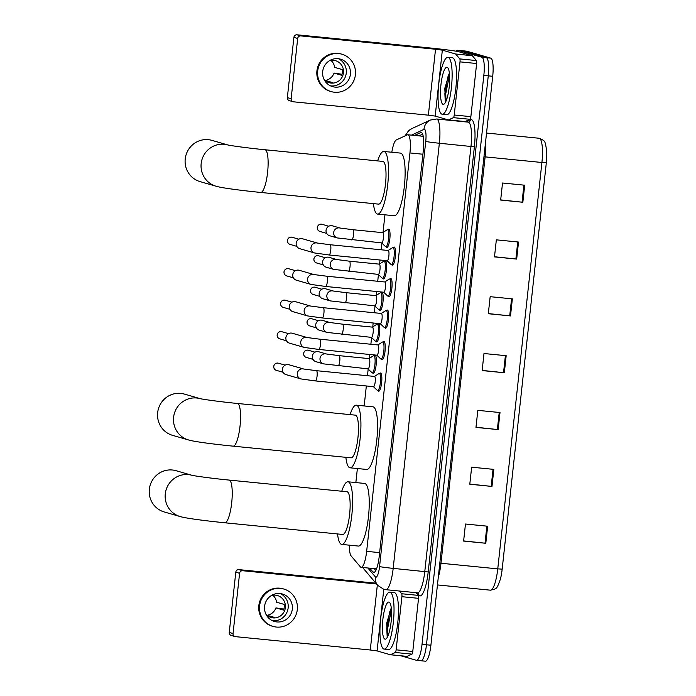 <?xml version="1.0" encoding="UTF-8"?>
<svg xmlns="http://www.w3.org/2000/svg" width="696" height="696" viewBox="0 0 696 696"><rect width="100%" height="100%" fill="white"/><g stroke="black" fill="none" stroke-linecap="round" stroke-linejoin="round"><path stroke-width="1.04" d="M374.248 355.673A9.152 2.079 95.7 0 1 375.022 355.178A9.152 2.079 95.7 0 1 375.1 355.195A9.152 2.079 95.7 0 1 376.162 364.678A9.152 2.079 95.7 0 1 373.213 373.395A9.152 2.079 95.7 0 1 373.126 373.378A9.152 2.079 95.7 0 1 372.551 372.751M377.667 324.188A9.152 2.079 95.7 0 1 378.441 323.692A9.152 2.079 95.7 0 1 378.528 323.701A9.152 2.079 95.7 0 1 379.581 333.193A9.152 2.079 95.7 0 1 376.632 341.91A9.152 2.079 95.7 0 1 376.553 341.893A9.152 2.079 95.7 0 1 375.97 341.266M381.086 292.703A9.152 2.079 95.7 0 1 381.86 292.198A9.152 2.079 95.7 0 1 381.947 292.216A9.152 2.079 95.7 0 1 383 301.707A9.152 2.079 95.7 0 1 380.06 310.425A9.152 2.079 95.7 0 1 379.973 310.407A9.152 2.079 95.7 0 1 379.39 309.781M384.505 261.209A9.152 2.079 95.7 0 1 385.28 260.713A9.152 2.079 95.7 0 1 385.366 260.73A9.152 2.079 95.7 0 1 386.428 270.222A9.152 2.079 95.7 0 1 383.479 278.931A9.152 2.079 95.7 0 1 383.392 278.922A9.152 2.079 95.7 0 1 382.817 278.296M387.924 229.724A9.152 2.079 95.7 0 1 388.699 229.228A9.152 2.079 95.7 0 1 388.786 229.245A9.152 2.079 95.7 0 1 389.847 238.737A9.152 2.079 95.7 0 1 386.898 247.445A9.152 2.079 95.7 0 1 386.811 247.428A9.152 2.079 95.7 0 1 386.236 246.81M393.405 247.55A9.152 2.079 95.7 0 1 394.18 247.054A9.152 2.079 95.7 0 1 394.267 247.063A9.152 2.079 95.7 0 1 395.328 256.554A9.152 2.079 95.7 0 1 392.379 265.272A9.152 2.079 95.7 0 1 392.292 265.254A9.152 2.079 95.7 0 1 391.717 264.628M389.986 279.035A9.152 2.079 95.7 0 1 390.76 278.539A9.152 2.079 95.7 0 1 390.848 278.557A9.152 2.079 95.7 0 1 391.9 288.04A9.152 2.079 95.7 0 1 388.96 296.757A9.152 2.079 95.7 0 1 388.873 296.74A9.152 2.079 95.7 0 1 388.29 296.113M379.72 373.5A9.152 2.079 95.7 0 1 380.495 372.995A9.152 2.079 95.7 0 1 380.582 373.012A9.152 2.079 95.7 0 1 381.643 382.504A9.152 2.079 95.7 0 1 378.694 391.222A9.152 2.079 95.7 0 1 378.607 391.204A9.152 2.079 95.7 0 1 378.032 390.578M383.148 342.006A9.152 2.079 95.7 0 1 383.922 341.51A9.152 2.079 95.7 0 1 384.001 341.527A9.152 2.079 95.7 0 1 385.062 351.019A9.152 2.079 95.7 0 1 382.113 359.736A9.152 2.079 95.7 0 1 382.026 359.719A9.152 2.079 95.7 0 1 381.452 359.092M386.567 310.52A9.152 2.079 95.7 0 1 387.341 310.025A9.152 2.079 95.7 0 1 387.428 310.042A9.152 2.079 95.7 0 1 388.481 319.534A9.152 2.079 95.7 0 1 385.532 328.242A9.152 2.079 95.7 0 1 385.454 328.225A9.152 2.079 95.7 0 1 384.871 327.607M349.383 545.177A17.165 3.889 -84.3 0 0 351.115 555.904L360.371 566.848A17.165 3.889 -84.3 0 0 361.006 567.301A17.165 3.889 -84.3 0 0 361.163 567.336A17.165 3.889 -84.3 0 0 366.653 551.345L409.935 152.946A17.165 3.889 -84.3 0 0 407.83 134.772A17.165 3.889 -84.3 0 0 407.299 134.867L396.302 139.957A17.165 3.889 -84.3 0 0 391.822 152.25M384.94 214.812L383.026 232.42M381.86 243.113L381.138 249.786M380.025 260.026L379.607 263.906M378.441 274.598L377.719 281.271M376.606 291.511L376.179 295.4M375.022 306.083L374.3 312.756M373.186 322.996L372.76 326.885M371.603 337.569L370.872 344.242M369.767 354.481L369.341 358.37M368.184 369.063L367.453 375.736M366.34 385.967L364.173 405.951M357.379 468.53L355.847 482.572M369.715 568.18L372.934 571.981A17.165 3.889 -84.3 0 0 373.561 572.434A17.165 3.889 -84.3 0 0 373.726 572.46A17.165 3.889 -84.3 0 0 379.216 556.478L423.298 150.675A17.165 3.889 -84.3 0 0 421.193 132.492A17.165 3.889 -84.3 0 0 420.662 132.597L414.529 135.433M456.211 51.226A17.165 3.889 95.7 0 1 457.681 50.277A17.165 3.889 95.7 0 1 457.837 50.303L481.893 57.263A17.165 3.889 95.7 0 1 483.833 75.412L422.028 644.339A17.165 3.889 95.7 0 1 416.539 660.321A17.165 3.889 95.7 0 1 416.382 660.287L400.809 655.789M446.353 119.973L446.423 119.338M457.681 50.277L462.118 50.712A17.165 3.889 95.7 0 1 462.274 50.747L486.33 57.698A17.165 3.889 95.7 0 1 488.27 75.847L426.465 644.774A17.165 3.889 95.7 0 1 420.976 660.756A17.165 3.889 95.7 0 1 420.819 660.73M418.966 135.868L422.637 134.171M375.788 570.555L374.152 568.615M420.976 660.756L425.413 661.2A17.165 3.889 95.7 0 0 430.902 645.218L492.707 76.29A17.165 3.889 95.7 0 0 490.767 58.142L466.712 51.182A17.165 3.889 95.7 0 0 466.555 51.156L462.118 50.712A17.165 3.889 95.7 0 1 462.274 50.747L486.33 57.698A17.165 3.889 95.7 0 1 488.27 75.847L426.465 644.774A17.165 3.889 95.7 0 1 420.976 660.756L416.539 660.321M524.697 185.206L502.521 183.005L500.668 200.056L522.844 202.258L524.697 185.206M500.685 199.9L522.844 202.258M518.529 242.043L496.344 239.842L494.491 256.894L516.676 259.086L518.529 242.043M494.508 256.737L516.676 259.086M512.352 298.871L490.167 296.679L488.314 313.731L510.499 315.923L512.352 298.871M488.331 313.574L510.499 315.923M487.652 526.22L465.467 524.018L463.614 541.07L485.799 543.272L487.652 526.22M463.632 540.914L485.799 543.272M493.829 469.382L471.644 467.19L469.791 484.233L491.976 486.434L493.829 469.382M469.809 484.077L491.976 486.434M500.006 412.545L477.821 410.353L475.968 427.405L498.153 429.597L500.006 412.545M475.986 427.24L498.153 429.597M506.175 355.708L483.99 353.516L482.145 370.568L504.322 372.76L506.175 355.708M482.163 370.402L504.322 372.76M546.325 162.76L541.914 162.49A22.89 5.185 -84.3 0 0 539.104 138.252C545.542 141.184 544.89 140.357 546.664 150.632A18.766 4.254 95.7 0 1 546.325 162.76L502.173 569.137A18.766 4.254 95.7 0 1 500.285 579.524C496.579 589.129 497.388 588.581 490.445 590.182A22.89 5.185 -84.3 0 0 497.762 568.867L502.173 569.137M390.073 592.209A28.606 6.482 95.7 0 1 393.379 621.859A28.606 6.482 95.7 0 1 384.166 649.09A28.606 6.482 95.7 0 1 383.896 649.037A28.606 6.482 95.7 0 1 380.59 619.388A28.606 6.482 95.7 0 1 389.803 592.157A28.606 6.482 95.7 0 1 390.073 592.209M389.803 592.157L394.24 592.592A28.606 6.482 95.7 0 1 394.51 592.644A28.606 6.482 95.7 0 1 397.816 622.294A28.606 6.482 95.7 0 1 388.603 649.533L384.166 649.09M384.975 639.154A18.653 4.228 95.7 0 1 382.861 619.431A18.653 4.228 95.7 0 1 389.003 602.092A18.653 4.228 95.7 0 1 389.751 602.666A18.653 4.228 95.7 0 1 391.195 621.041A18.653 4.228 95.7 0 1 386.176 638.771A18.653 4.228 95.7 0 1 384.975 639.154M387.167 636.448L386.759 628.453L389.751 611.819L391.282 607.973L386.689 623.129L387.385 636.77M391.448 609.661L387.637 628.54L387.916 636.013M416.034 592.679L418.322 595.385A2.862 0.652 95.7 0 1 418.54 598.334L401.905 596.69L396.128 649.829L412.772 651.482A2.862 0.652 95.7 0 1 411.945 654.127L407.073 656.38A2.862 0.652 95.7 0 1 406.986 656.398A2.862 0.652 95.7 0 1 406.951 656.389L390.369 654.753M418.54 598.334L412.772 651.482M375.892 583.196A22.89 0.931 6.2 0 0 373.639 582.97L238.876 569.624L242.669 570.729L376.553 583.979M235.022 636.562L231.229 635.465A2.862 2.784 -73.9 0 1 229.245 632.438L233.047 633.534A2.862 2.784 106.1 0 0 235.509 636.657L370.272 650.003L377.084 650.917L390.317 654.745A2.862 0.652 -84.3 0 0 390.343 654.753A2.862 0.652 -84.3 0 0 390.43 654.736L395.302 652.483A2.862 0.652 -84.3 0 0 396.128 649.829M242.669 570.729A2.862 2.784 106.1 0 0 239.589 573.295L235.796 572.19L229.245 632.438M235.796 572.19A2.862 2.784 -73.9 0 1 238.876 569.624M239.589 573.295L233.047 633.534M401.905 596.69A2.862 0.652 -84.3 0 0 401.688 593.74L399.391 591.026M264.584 606.355A14.303 13.92 106.1 0 0 274.476 621.476A14.303 13.92 106.1 0 0 292.311 609.104A14.303 13.92 106.1 0 0 282.419 593.992A14.303 13.92 106.1 0 0 264.584 606.355M272.432 620.702A14.303 13.92 106.1 0 0 280.288 593.558M283.881 609.104L275.964 607.904A11.441 11.136 106.1 0 1 267.116 615.281L274.711 617.474A11.441 11.136 -73.9 0 1 270.526 617.335M275.964 607.904L283.559 610.096A11.441 11.136 -73.9 0 0 284.177 604.415L276.582 602.223A11.441 11.136 106.1 0 0 272.806 595.228M265.95 614.255A11.441 11.136 106.1 0 0 285.36 607.625A11.441 11.136 106.1 0 0 271.362 595.541M283.855 589.042L283.098 588.825A19.453 18.931 106.1 0 0 258.834 605.642A19.453 18.931 106.1 0 0 272.284 626.2L273.041 626.417A19.453 18.931 106.1 0 0 297.305 609.6A19.453 18.931 106.1 0 0 283.855 589.042A19.453 18.931 106.1 0 0 259.591 605.868A19.453 18.931 106.1 0 0 273.041 626.417M276.643 595.332L277.104 595.463A11.441 11.136 -73.9 0 0 276.877 595.385M191.861 475.272L176.097 470.713A21.454 20.88 106.1 0 0 149.335 489.262A21.454 20.88 106.1 0 0 164.169 511.934L180.116 516.545A21.454 20.88 -73.9 0 1 165.283 493.873A21.454 20.88 -73.9 0 1 191.852 475.264M229.062 480.075A21.454 4.863 -84.3 0 1 229.271 480.11A21.454 4.863 -84.3 0 1 231.698 502.799A21.454 4.863 -84.3 0 1 224.834 522.783L342.736 534.458A21.454 4.863 -84.3 0 0 349.653 514.031A21.454 4.863 -84.3 0 0 347.173 491.794A21.454 4.863 -84.3 0 0 346.973 491.75L229.062 480.075C213.742 478.613 195.124 476.09 191.791 475.255L192.044 475.325M341.78 491.237A31.468 7.134 95.7 0 1 347.957 481.789A31.468 7.134 95.7 0 1 348.252 481.841A31.468 7.134 95.7 0 1 351.889 514.466A31.468 7.134 95.7 0 1 341.753 544.42A31.468 7.134 95.7 0 1 341.458 544.359A31.468 7.134 95.7 0 1 337.551 533.945M347.957 481.789L364.591 483.433A31.468 7.134 95.7 0 1 364.887 483.494A31.468 7.134 95.7 0 1 368.523 516.11A31.468 7.134 95.7 0 1 358.388 546.064L341.753 544.42M200.187 398.66L184.423 394.093A21.454 20.88 106.1 0 0 157.661 412.65A21.454 20.88 106.1 0 0 172.495 435.322L188.442 439.933A21.454 20.88 -73.9 0 1 173.609 417.261A21.454 20.88 -73.9 0 1 200.17 398.651M237.388 403.462A21.454 4.863 -84.3 0 1 237.588 403.497A21.454 4.863 -84.3 0 1 240.024 426.187A21.454 4.863 -84.3 0 1 233.16 446.162L351.062 457.837A21.454 4.863 -84.3 0 0 357.97 437.419A21.454 4.863 -84.3 0 0 355.491 415.173A21.454 4.863 -84.3 0 0 355.291 415.138L237.388 403.462C222.067 401.992 203.441 399.478 200.117 398.643L200.37 398.712M350.097 414.625A31.468 7.134 95.7 0 1 356.282 405.168A31.468 7.134 95.7 0 1 356.57 405.229A31.468 7.134 95.7 0 1 360.206 437.845A31.468 7.134 95.7 0 1 350.079 467.808A31.468 7.134 95.7 0 1 349.784 467.747A31.468 7.134 95.7 0 1 345.868 457.324M356.282 405.168L372.917 406.821A31.468 7.134 95.7 0 1 373.213 406.873A31.468 7.134 95.7 0 1 376.849 439.498A31.468 7.134 95.7 0 1 366.714 469.452L350.079 467.808M227.749 144.942L211.984 140.383A21.454 20.88 106.1 0 0 185.223 158.932A21.454 20.88 106.1 0 0 200.056 181.604L216.004 186.215A21.454 20.88 -73.9 0 1 201.17 163.543A21.454 20.88 -73.9 0 1 227.731 144.933M264.95 149.744A21.454 4.863 -84.3 0 1 265.15 149.779A21.454 4.863 -84.3 0 1 267.586 172.469A21.454 4.863 -84.3 0 1 260.722 192.453L378.624 204.128A21.454 4.863 -84.3 0 0 385.532 183.701A21.454 4.863 -84.3 0 0 383.052 161.463A21.454 4.863 -84.3 0 0 382.852 161.42L264.95 149.744C249.629 148.274 231.002 145.76 227.679 144.925L227.931 144.994M377.658 160.906A31.468 7.134 95.7 0 1 383.844 151.458A31.468 7.134 95.7 0 1 384.14 151.511A31.468 7.134 95.7 0 1 387.768 184.136A31.468 7.134 95.7 0 1 377.641 214.09A31.468 7.134 95.7 0 1 377.345 214.029A31.468 7.134 95.7 0 1 373.43 203.615M383.844 151.458L400.478 153.103A31.468 7.134 95.7 0 1 400.774 153.163A31.468 7.134 95.7 0 1 404.411 185.78A31.468 7.134 95.7 0 1 394.275 215.734L377.641 214.09M374.509 376.432A5.15 1.166 95.7 0 1 374.561 376.432A5.15 1.166 95.7 0 1 374.605 376.44A5.15 1.166 95.7 0 1 375.205 381.782A5.15 1.166 95.7 0 1 373.543 386.68A5.15 1.166 95.7 0 1 373.491 386.671M374.457 376.423L378.981 373.552A8.587 1.949 95.7 0 1 379.329 373.456A8.587 1.949 95.7 0 1 379.416 373.474A8.587 1.949 95.7 0 1 380.407 382.374A8.587 1.949 95.7 0 1 377.641 390.543A8.587 1.949 95.7 0 1 377.563 390.526A8.587 1.949 95.7 0 1 377.319 390.378L373.439 386.671M303.726 369.019A5.15 5.011 -73.9 0 0 297.314 373.482A5.15 5.011 -73.9 0 0 300.881 378.92L286.012 374.622A5.15 5.011 -73.9 0 1 288.005 364.556A5.15 5.011 -73.9 0 1 288.875 364.73L303.717 369.019L316.436 370.681A5.15 1.166 95.7 0 1 316.489 370.69A5.15 1.166 95.7 0 1 317.106 375.814A5.15 1.166 95.7 0 1 315.427 380.93A5.15 1.166 95.7 0 1 315.375 380.921M377.928 344.946A5.15 1.166 95.7 0 1 377.98 344.946A5.15 1.166 95.7 0 1 378.024 344.955A5.15 1.166 95.7 0 1 378.624 350.297A5.15 1.166 95.7 0 1 376.962 355.195A5.15 1.166 95.7 0 1 376.919 355.186M377.876 344.938L382.4 342.067A8.587 1.949 95.7 0 1 382.756 341.971A8.587 1.949 95.7 0 1 382.835 341.988A8.587 1.949 95.7 0 1 383.827 350.88A8.587 1.949 95.7 0 1 381.06 359.049A8.587 1.949 95.7 0 1 380.982 359.04A8.587 1.949 95.7 0 1 380.738 358.892L376.858 355.186M307.162 337.543L307.136 337.534A5.15 5.011 -73.9 0 0 300.733 341.988A5.15 5.011 -73.9 0 0 304.3 347.435L289.44 343.137A5.15 5.011 -73.9 0 1 291.424 333.071A5.15 5.011 -73.9 0 1 292.303 333.245L307.145 337.534L319.856 339.196A5.15 1.166 95.7 0 1 319.908 339.204A5.15 1.166 95.7 0 1 320.525 344.329A5.15 1.166 95.7 0 1 318.846 349.444A5.15 1.166 95.7 0 1 318.794 349.435M381.347 313.461A5.15 1.166 95.7 0 1 381.399 313.461A5.15 1.166 95.7 0 1 381.452 313.47A5.15 1.166 95.7 0 1 382.043 318.811A5.15 1.166 95.7 0 1 380.381 323.71A5.15 1.166 95.7 0 1 380.338 323.701M381.295 313.452L385.819 310.581A8.587 1.949 95.7 0 1 386.176 310.486A8.587 1.949 95.7 0 1 386.254 310.503A8.587 1.949 95.7 0 1 387.246 319.394A8.587 1.949 95.7 0 1 384.479 327.564A8.587 1.949 95.7 0 1 384.401 327.546A8.587 1.949 95.7 0 1 384.157 327.398L380.286 323.701M310.581 306.049L310.555 306.049A5.15 5.011 -73.9 0 0 304.161 310.503A5.15 5.011 -73.9 0 0 307.719 315.949L292.859 311.651A5.15 5.011 -73.9 0 1 294.843 301.585A5.15 5.011 -73.9 0 1 295.722 301.751L310.564 306.049L323.283 307.702A5.15 1.166 95.7 0 1 323.327 307.71A5.15 1.166 95.7 0 1 323.945 312.835A5.15 1.166 95.7 0 1 322.265 317.95A5.15 1.166 95.7 0 1 322.213 317.941M384.775 281.976A5.15 1.166 95.7 0 1 384.818 281.976A5.15 1.166 95.7 0 1 384.871 281.984A5.15 1.166 95.7 0 1 385.462 287.317A5.15 1.166 95.7 0 1 383.8 292.224A5.15 1.166 95.7 0 1 383.757 292.216M384.714 281.967L389.247 279.096A8.587 1.949 95.7 0 1 389.595 279A8.587 1.949 95.7 0 1 389.673 279.009A8.587 1.949 95.7 0 1 390.665 287.909A8.587 1.949 95.7 0 1 387.907 296.078A8.587 1.949 95.7 0 1 387.82 296.061A8.587 1.949 95.7 0 1 387.576 295.913L383.705 292.216M313.983 274.563A5.15 5.011 -73.9 0 0 307.58 279.018A5.15 5.011 -73.9 0 0 311.138 284.455L296.279 280.157A5.15 5.011 -73.9 0 1 298.262 270.1A5.15 5.011 -73.9 0 1 299.141 270.265L313.983 274.563L326.702 276.216A5.15 1.166 95.7 0 1 326.746 276.225A5.15 1.166 95.7 0 1 327.364 281.349A5.15 1.166 95.7 0 1 325.685 286.465A5.15 1.166 95.7 0 1 325.641 286.456M388.194 250.49A5.15 1.166 95.7 0 1 388.238 250.49A5.15 1.166 95.7 0 1 388.29 250.499A5.15 1.166 95.7 0 1 388.881 255.832A5.15 1.166 95.7 0 1 387.228 260.739A5.15 1.166 95.7 0 1 387.176 260.73M388.142 250.473L392.666 247.611A8.587 1.949 95.7 0 1 393.014 247.506A8.587 1.949 95.7 0 1 393.092 247.524A8.587 1.949 95.7 0 1 394.084 256.424A8.587 1.949 95.7 0 1 391.326 264.593A8.587 1.949 95.7 0 1 391.239 264.576A8.587 1.949 95.7 0 1 390.995 264.428L387.124 260.722M317.402 243.069A5.15 5.011 -73.9 0 0 310.999 247.532A5.15 5.011 -73.9 0 0 314.557 252.97L299.698 248.672A5.15 5.011 -73.9 0 1 301.681 238.615A5.15 5.011 -73.9 0 1 302.56 238.78L317.402 243.069L330.121 244.731A5.15 1.166 95.7 0 1 330.165 244.74A5.15 1.166 95.7 0 1 330.783 249.864A5.15 1.166 95.7 0 1 329.104 254.98A5.15 1.166 95.7 0 1 329.06 254.971M369.028 358.614A5.15 1.166 95.7 0 1 369.08 358.614A5.15 1.166 95.7 0 1 369.124 358.623A5.15 1.166 95.7 0 1 369.724 363.956A5.15 1.166 95.7 0 1 368.062 368.863A5.15 1.166 95.7 0 1 368.019 368.854M326.415 353.986A5.15 5.011 -73.9 0 0 320.056 358.127A5.15 5.011 -73.9 0 0 323.57 363.886L315.897 361.668A5.15 5.011 -73.9 0 1 317.889 351.602A5.15 5.011 -73.9 0 1 318.759 351.776L326.407 353.986L339.135 355.647A5.15 1.166 95.7 0 1 339.178 355.656A5.15 1.166 95.7 0 1 339.796 360.78A5.15 1.166 95.7 0 1 338.117 365.896A5.15 1.166 95.7 0 1 338.065 365.887M368.976 358.605L373.5 355.734A8.587 1.949 95.7 0 1 373.856 355.639A8.587 1.949 95.7 0 1 373.935 355.647A8.587 1.949 95.7 0 1 374.926 364.547A8.587 1.949 95.7 0 1 372.16 372.717A8.587 1.949 95.7 0 1 372.082 372.699A8.587 1.949 95.7 0 1 371.838 372.551L367.958 368.854M372.447 327.129A5.15 1.166 95.7 0 1 372.499 327.129A5.15 1.166 95.7 0 1 372.551 327.137A5.15 1.166 95.7 0 1 373.143 332.47A5.15 1.166 95.7 0 1 371.481 337.377A5.15 1.166 95.7 0 1 371.438 337.369M329.852 322.509L329.834 322.5A5.15 5.011 -73.9 0 0 323.475 326.642A5.15 5.011 -73.9 0 0 326.99 332.401L319.316 330.182A5.15 5.011 -73.9 0 1 321.308 320.116A5.15 5.011 -73.9 0 1 322.178 320.29L329.834 322.5L342.554 324.162A5.15 1.166 95.7 0 1 342.597 324.171A5.15 1.166 95.7 0 1 343.215 329.295A5.15 1.166 95.7 0 1 341.536 334.411A5.15 1.166 95.7 0 1 341.492 334.402M372.395 327.111L376.928 324.249A8.587 1.949 95.7 0 1 377.275 324.145A8.587 1.949 95.7 0 1 377.354 324.162A8.587 1.949 95.7 0 1 378.346 333.062A8.587 1.949 95.7 0 1 375.579 341.231A8.587 1.949 95.7 0 1 375.501 341.214A8.587 1.949 95.7 0 1 375.257 341.066L371.386 337.36M375.875 295.635A5.15 1.166 95.7 0 1 375.918 295.635A5.15 1.166 95.7 0 1 375.97 295.643A5.15 1.166 95.7 0 1 376.562 300.985A5.15 1.166 95.7 0 1 374.9 305.883A5.15 1.166 95.7 0 1 374.857 305.875M333.254 291.015A5.15 5.011 -73.9 0 0 326.894 295.147A5.15 5.011 -73.9 0 0 330.409 300.916L322.744 298.697A5.15 5.011 -73.9 0 1 324.728 288.631A5.15 5.011 -73.9 0 1 325.606 288.796L333.254 291.015L345.973 292.668A5.15 1.166 95.7 0 1 346.025 292.685A5.15 1.166 95.7 0 1 346.634 297.801A5.15 1.166 95.7 0 1 344.955 302.917A5.15 1.166 95.7 0 1 344.911 302.908M375.814 295.626L380.347 292.755A8.587 1.949 95.7 0 1 380.695 292.659A8.587 1.949 95.7 0 1 380.773 292.677A8.587 1.949 95.7 0 1 381.765 301.568A8.587 1.949 95.7 0 1 379.007 309.746A8.587 1.949 95.7 0 1 378.92 309.729A8.587 1.949 95.7 0 1 378.676 309.581L374.805 305.875M379.294 264.149A5.15 1.166 95.7 0 1 379.337 264.149A5.15 1.166 95.7 0 1 379.39 264.158A5.15 1.166 95.7 0 1 379.981 269.5A5.15 1.166 95.7 0 1 378.328 274.398A5.15 1.166 95.7 0 1 378.276 274.389M336.681 259.53A5.15 5.011 -73.9 0 0 330.313 263.662A5.15 5.011 -73.9 0 0 333.828 269.422L326.163 267.203A5.15 5.011 -73.9 0 1 328.147 257.146A5.15 5.011 -73.9 0 1 329.025 257.311L336.673 259.53L349.392 261.183A5.15 1.166 95.7 0 1 349.444 261.191A5.15 1.166 95.7 0 1 350.062 266.316A5.15 1.166 95.7 0 1 348.374 271.431A5.15 1.166 95.7 0 1 348.331 271.423M379.242 264.141L383.766 261.27A8.587 1.949 95.7 0 1 384.114 261.174A8.587 1.949 95.7 0 1 384.192 261.191A8.587 1.949 95.7 0 1 385.184 270.083A8.587 1.949 95.7 0 1 382.426 278.252A8.587 1.949 95.7 0 1 382.348 278.243A8.587 1.949 95.7 0 1 382.095 278.087L378.224 274.389M382.713 232.664A5.15 1.166 95.7 0 1 382.765 232.664A5.15 1.166 95.7 0 1 382.809 232.673A5.15 1.166 95.7 0 1 383.4 238.006A5.15 1.166 95.7 0 1 381.747 242.913A5.15 1.166 95.7 0 1 381.695 242.904M340.118 228.044L340.092 228.036A5.15 5.011 -73.9 0 0 333.741 232.177A5.15 5.011 -73.9 0 0 337.255 237.936L329.582 235.718A5.15 5.011 -73.9 0 1 331.566 225.661A5.15 5.011 -73.9 0 1 332.444 225.826L340.1 228.044L352.811 229.697A5.15 1.166 95.7 0 1 352.863 229.706A5.15 1.166 95.7 0 1 353.481 234.83A5.15 1.166 95.7 0 1 351.802 239.946A5.15 1.166 95.7 0 1 351.75 239.937M382.661 232.655L387.185 229.784A8.587 1.949 95.7 0 1 387.533 229.689A8.587 1.949 95.7 0 1 387.62 229.706A8.587 1.949 95.7 0 1 388.612 238.597A8.587 1.949 95.7 0 1 385.845 246.767A8.587 1.949 95.7 0 1 385.767 246.749A8.587 1.949 95.7 0 1 385.523 246.601L381.643 242.904M460.004 61.866A2.862 0.652 -84.3 0 0 459.786 58.908L455.689 54.062A2.862 0.652 -84.3 0 0 455.584 53.992L472.219 55.637A2.862 0.652 95.7 0 1 472.323 55.715L476.421 60.561A2.862 0.652 95.7 0 1 476.638 63.51L460.004 61.866L454.236 115.005L470.87 116.65A2.862 0.652 95.7 0 1 470.044 119.303L465.172 121.556A2.862 0.652 95.7 0 1 465.085 121.574A2.862 0.652 95.7 0 1 465.058 121.565L448.476 119.921M476.638 63.51L470.87 116.65M472.219 55.637L458.986 51.808A22.89 0.931 6.2 0 0 431.738 48.146L296.975 34.8L300.768 35.896L435.531 49.242L442.343 50.155L455.584 53.992M293.12 101.738L289.327 100.633A2.862 2.784 -73.9 0 1 287.352 97.614L291.145 98.71A2.862 2.784 106.1 0 0 293.608 101.825L428.371 115.171L435.183 116.093L448.415 119.921A2.862 0.652 -84.3 0 0 448.442 119.921A2.862 0.652 -84.3 0 0 448.537 119.903L453.4 117.65A2.862 0.652 -84.3 0 0 454.236 115.005M300.768 35.896A2.862 2.784 106.1 0 0 297.688 38.463L293.895 37.367L287.352 97.614M293.895 37.367A2.862 2.784 -73.9 0 1 296.975 34.8M297.688 38.463L291.145 98.71M322.683 71.531A14.303 13.92 106.1 0 0 332.575 86.643A14.303 13.92 106.1 0 0 350.41 74.281A14.303 13.92 106.1 0 0 340.527 59.16A14.303 13.92 106.1 0 0 322.683 71.531M330.53 85.878A14.303 13.92 106.1 0 0 338.387 58.725M341.98 74.281L334.071 73.08A11.441 11.136 106.1 0 1 325.215 80.449L332.81 82.65A11.441 11.136 -73.9 0 1 328.625 82.511M334.071 73.08L341.666 75.272A11.441 11.136 -73.9 0 0 342.284 69.591L334.689 67.39A11.441 11.136 106.1 0 0 330.905 60.395M324.049 79.431A11.441 11.136 106.1 0 0 343.467 72.793A11.441 11.136 106.1 0 0 329.46 60.717M341.954 54.218L341.197 54.001A19.453 18.931 106.1 0 0 316.932 70.818A19.453 18.931 106.1 0 0 330.382 91.376L331.139 91.594A19.453 18.931 106.1 0 0 355.404 74.776A19.453 18.931 106.1 0 0 341.954 54.218A19.453 18.931 106.1 0 0 317.689 71.035A19.453 18.931 106.1 0 0 331.139 91.594M334.741 60.5L335.202 60.639A11.441 11.136 -73.9 0 0 334.976 60.552M448.172 57.377A28.606 6.482 95.7 0 1 451.478 87.035A28.606 6.482 95.7 0 1 442.264 114.266A28.606 6.482 95.7 0 1 442.004 114.214A28.606 6.482 95.7 0 1 438.697 84.564A28.606 6.482 95.7 0 1 447.902 57.324A28.606 6.482 95.7 0 1 448.172 57.377M447.902 57.324L452.339 57.768A28.606 6.482 95.7 0 1 452.609 57.82A28.606 6.482 95.7 0 1 455.915 87.47A28.606 6.482 95.7 0 1 446.702 114.709L442.264 114.266M443.074 104.322A18.653 4.228 95.7 0 1 440.959 84.608A18.653 4.228 95.7 0 1 447.102 67.268A18.653 4.228 95.7 0 1 447.85 67.843A18.653 4.228 95.7 0 1 449.294 86.217A18.653 4.228 95.7 0 1 444.274 103.948A18.653 4.228 95.7 0 1 443.074 104.322M449.381 73.106L444.788 88.305L445.483 101.938M449.381 73.15L447.859 76.995L444.866 93.629L445.266 101.625M449.546 74.837L445.745 93.716L446.014 101.19M379.633 552.633L366.653 551.345M422.907 154.234L409.935 152.946M367.853 567.997L375.37 576.88A11.441 2.593 -84.3 0 0 375.788 577.184A11.441 2.593 -84.3 0 0 379.555 566.544L425.743 141.41A11.441 2.593 -84.3 0 0 424.447 129.317A11.441 2.593 -84.3 0 0 423.986 129.36L411.51 135.128M423.986 129.36A11.441 11.049 65.2 0 1 430.267 120.069L436.557 119.007A22.89 5.185 95.7 0 1 436.766 119.042A22.89 5.185 95.7 0 1 439.359 143.245L393.179 568.38A22.89 5.185 95.7 0 1 385.862 589.686L417.47 592.818A22.89 5.185 -84.3 0 0 424.786 571.503L470.975 146.377A22.89 5.185 -84.3 0 0 468.382 122.174A22.89 5.185 -84.3 0 0 468.164 122.131L468.86 122.035A2.862 2.758 -114.8 0 0 470.426 119.712A25.752 5.838 95.7 0 1 474.376 146.83L428.197 571.964L393.179 568.38A11.441 0.47 -173.8 0 1 379.555 566.544M428.197 571.964A25.752 5.838 95.7 0 1 419.723 595.889A25.752 5.838 95.7 0 1 418.775 595.219L416.678 592.74M465.72 121.887L470.426 119.712M422.028 644.339L430.902 645.218M483.833 75.412L492.707 76.29M481.893 57.263L490.767 58.142M457.837 50.303L466.712 51.182M425.743 141.41A11.441 0.47 -173.8 0 0 439.359 143.245L474.376 146.83M418.183 593.096L418.192 593.105A2.862 2.723 -40.2 0 1 418.775 595.219M430.267 120.069L411.849 128.595A11.441 11.049 65.2 0 0 405.994 135.476M375.37 576.88A11.441 10.884 139.8 0 0 377.719 585.371L362.59 567.475M374.596 572.147L372.934 571.981M421.689 132.692L420.662 132.597M483.964 156.757L485.121 156.87L440.977 563.247A22.89 5.185 95.7 0 1 438.289 577.236M485.547 142.219A22.89 5.185 95.7 0 1 485.121 156.87L541.914 162.49L497.762 568.867L439.82 563.134M505.392 355.63L503.539 372.682M499.215 412.467L497.362 429.519M493.046 469.304L491.193 486.356M486.869 526.141L485.016 543.193M511.569 298.801L509.716 315.845M517.737 241.964L515.884 259.008M523.914 185.127L522.061 202.171M377.345 584.918L370.272 650.003M383.774 589.294L377.084 650.917M401.688 593.74L418.322 595.385M390.43 654.736L407.073 656.38M411.945 654.127L395.302 652.483M278.426 363.199C275.955 362.755 274.381 363.808 273.702 366.366C273.693 368.471 274.581 369.793 276.364 370.342A3.715 3.619 -73.9 0 1 273.789 366.409A3.715 3.619 -73.9 0 1 278.426 363.199L285.151 365.139M281.854 331.705C279.374 331.27 277.8 332.323 277.121 334.88C277.112 336.986 278 338.308 279.783 338.856A3.715 3.619 -73.9 0 1 277.217 334.924A3.715 3.619 -73.9 0 1 281.854 331.705L288.57 333.654M285.273 300.22C282.802 299.776 281.219 300.837 280.54 303.395C280.531 305.5 281.428 306.823 283.202 307.362A3.715 3.619 -73.9 0 1 280.636 303.439A3.715 3.619 -73.9 0 1 285.273 300.22L291.989 302.168M288.692 268.734C286.221 268.291 284.647 269.352 283.959 271.901C283.959 274.007 284.847 275.338 286.621 275.877A3.715 3.619 -73.9 0 1 284.055 271.953A3.715 3.619 -73.9 0 1 288.692 268.734L295.417 270.674M292.111 237.249C289.64 236.805 288.066 237.858 287.378 240.416C287.378 242.521 288.266 243.844 290.049 244.392A3.715 3.619 -73.9 0 1 287.474 240.459A3.715 3.619 -73.9 0 1 292.111 237.249L298.836 239.189M308.311 350.245C305.84 349.801 304.265 350.854 303.587 353.411C303.578 355.517 304.465 356.839 306.249 357.387A3.715 3.619 -73.9 0 1 303.673 353.455A3.715 3.619 -73.9 0 1 308.311 350.245L315.036 352.185M311.73 318.751C309.259 318.316 307.684 319.368 307.006 321.926C306.997 324.031 307.884 325.354 309.668 325.902A3.715 3.619 -73.9 0 1 307.093 321.97A3.715 3.619 -73.9 0 1 311.73 318.751L318.455 320.699M315.157 287.265C312.678 286.822 311.103 287.883 310.425 290.441C310.416 292.546 311.303 293.869 313.087 294.417A3.715 3.619 -73.9 0 1 310.52 290.484A3.715 3.619 -73.9 0 1 315.157 287.265L321.874 289.214M318.577 255.78C316.106 255.336 314.522 256.398 313.844 258.947C313.835 261.061 314.731 262.383 316.506 262.923A3.715 3.619 -73.9 0 1 313.94 258.999A3.715 3.619 -73.9 0 1 318.577 255.78L325.293 257.72M321.996 224.295C319.525 223.851 317.95 224.912 317.263 227.462C317.263 229.567 318.15 230.898 319.925 231.437A3.715 3.619 -73.9 0 1 317.359 227.505A3.715 3.619 -73.9 0 1 321.996 224.295L328.712 226.235M435.531 49.242L428.371 115.171M442.343 50.155L435.183 116.093M472.323 55.715L455.689 54.062M459.786 58.908L476.421 60.561M448.537 119.903L465.172 121.556M470.044 119.303L453.4 117.65M376.553 568.858L361.163 567.336M423.203 136.294L407.83 134.772M377.719 585.371L383.705 589.268L385.862 589.686M418.192 593.105L417.47 592.818M436.557 119.007L468.164 122.131M411.849 128.595L408.822 130.57L404.968 135.946M539.104 138.252L486.539 133.049M490.445 590.182L437.453 584.936M406.986 656.398L390.343 654.753M224.834 522.783C205.294 520.808 185.623 518.268 180.116 516.545M233.16 446.162C213.62 444.196 193.949 441.647 188.442 439.933M260.722 192.453C241.181 190.478 221.511 187.937 216.004 186.215M300.881 378.92L315.427 380.93L373.543 386.68M377.641 390.543L379.468 390.717M374.561 376.432L316.436 370.681M379.329 373.456L381.164 373.639M276.364 370.342L283.081 372.282M304.3 347.435L318.846 349.444L376.962 355.195M381.06 359.049L382.887 359.232M377.98 344.946L319.856 339.196M382.756 341.971L384.584 342.154M279.783 338.856L286.508 340.796M307.719 315.949L322.265 317.95L380.381 323.71M384.479 327.564L386.306 327.746M381.399 313.461L323.283 307.702M386.176 310.486L388.003 310.668M283.202 307.362L289.928 309.311M311.138 284.455L325.685 286.465L383.8 292.224M387.907 296.078L389.734 296.261M384.818 281.976L326.702 276.216M389.595 279L391.422 279.174M286.621 275.877L293.347 277.826M314.557 252.97L329.104 254.98L387.228 260.739M391.326 264.593L393.153 264.776M388.238 250.49L330.121 244.731M393.014 247.506L394.841 247.689M290.049 244.392L296.766 246.332M323.57 363.886L368.062 368.863M372.16 372.717L373.987 372.899M369.08 358.614L339.135 355.647M373.856 355.639L375.683 355.813M306.249 357.387L312.965 359.327M326.99 332.401L371.481 337.377M375.579 341.231L377.406 341.414M372.499 327.129L342.554 324.162M377.275 324.145L379.103 324.327M309.668 325.902L316.384 327.842M330.409 300.916L374.9 305.883M379.007 309.746L380.834 309.92M375.918 295.635L345.973 292.668M380.695 292.659L382.522 292.842M313.087 294.417L319.812 296.357M333.828 269.422L378.328 274.398M382.426 278.252L384.253 278.435M379.337 264.149L349.392 261.183M384.114 261.174L385.941 261.357M316.506 262.923L323.231 264.871M337.255 237.936L381.747 242.913M385.845 246.767L387.672 246.95M382.765 232.664L352.811 229.697M387.533 229.689L389.36 229.871M319.925 231.437L326.65 233.386M465.085 121.574L448.442 119.921"/></g></svg>
